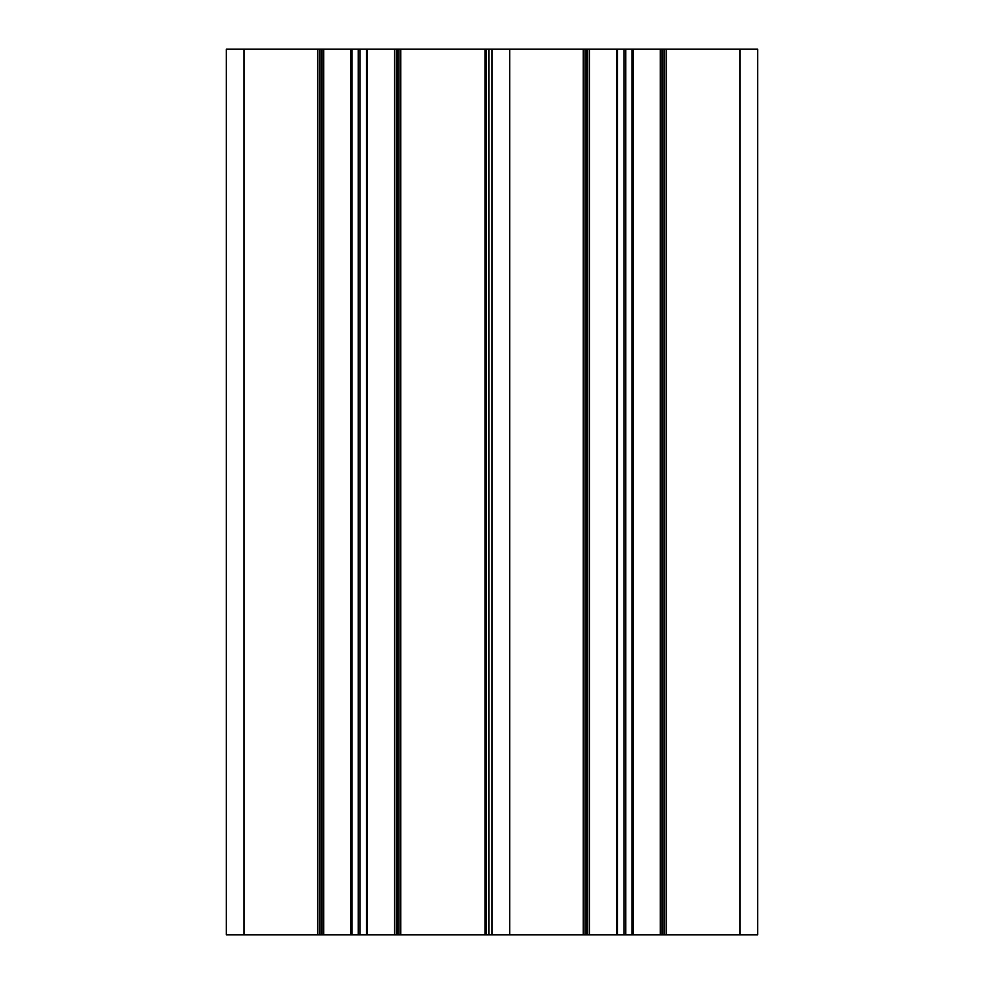 <?xml version="1.0" encoding="UTF-8"?>
<svg xmlns="http://www.w3.org/2000/svg" width="984" height="984" viewBox="0 0 984 984"><rect width="100%" height="100%" fill="white"/><g stroke="black" fill="none" stroke-linecap="round" stroke-linejoin="round"><path stroke-width="1.48" d="M757.68 934.8L226.32 934.8L226.32 49.2L757.68 49.2L757.68 934.8M226.32 934.8L226.32 49.2M319.308 934.8L319.308 49.2M323.736 934.8L323.736 49.2L323.736 934.8M394.584 934.8L394.584 49.2M399.012 934.8L399.012 49.2L399.012 934.8M492 934.8L492 49.2L492 934.8M584.988 934.8L584.988 49.2M589.416 934.8L589.416 49.2M660.264 934.8L660.264 49.2L660.264 934.8M664.692 934.8L664.692 49.2L664.692 934.8M244.032 934.8L244.032 49.2M317.537 934.8L317.537 49.2M321.079 934.8L321.079 49.2M321.965 934.8L321.965 49.2M351.017 934.8L351.017 49.2M351.903 934.8L351.903 49.2M358.274 934.8L358.274 49.2M360.046 934.8L360.046 49.2M366.417 934.8L366.417 49.2M367.303 934.8L367.303 49.2M396.355 934.8L396.355 49.2M397.241 934.8L397.241 49.2M400.783 934.8L400.783 49.2M485.001 934.8L485.001 49.2M486.256 934.8L486.256 49.2M488.863 934.8L488.863 49.2M509.712 934.8L509.712 49.2M583.217 934.8L583.217 49.2M586.759 934.8L586.759 49.2M587.645 934.8L587.645 49.2M616.697 934.8L616.697 49.2M617.583 934.8L617.583 49.2M623.954 934.8L623.954 49.2M625.726 934.8L625.726 49.2M632.097 934.8L632.097 49.2M632.983 934.8L632.983 49.2M662.035 934.8L662.035 49.2M662.921 934.8L662.921 49.2M666.463 934.8L666.463 49.2M739.968 934.8L739.968 49.2"/></g></svg>
